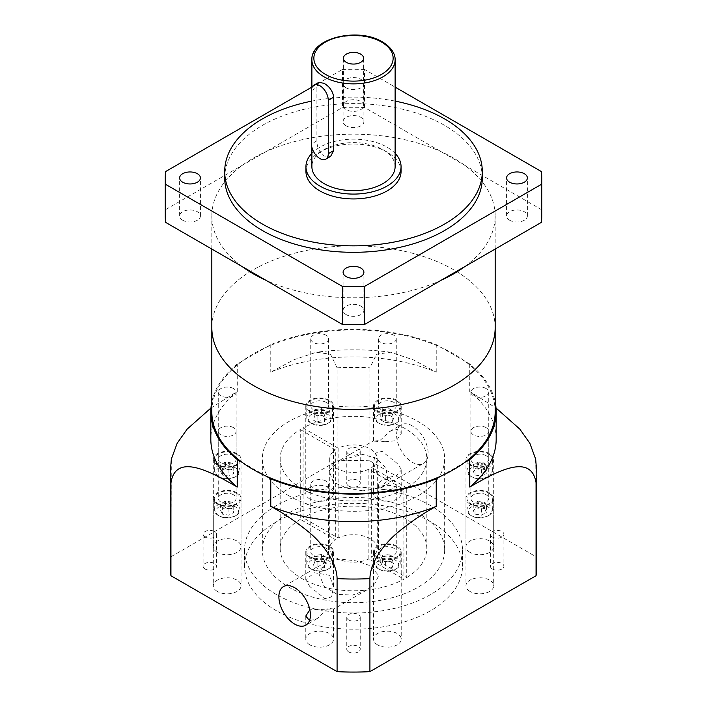 <?xml version="1.0" encoding="UTF-8"?>
<svg xmlns="http://www.w3.org/2000/svg" width="707" height="707" viewBox="0 0 707 707"><rect width="100%" height="100%" fill="white"/><g stroke="black" fill="none" stroke-linecap="round" stroke-linejoin="round"><path stroke-width="0.53" stroke-dasharray="3.54 2.65" d="M182.671 220.222A10.402 6.01 180 0 1 179.622 215.98A10.402 6.01 180 0 1 186.047 210.43A10.402 6.01 180 0 1 197.377 211.729A10.402 6.01 180 0 1 200.426 215.98A10.402 6.01 180 0 1 194.01 221.53A10.402 6.01 180 0 1 182.671 220.222M346.147 314.606A10.402 6.01 180 0 1 343.098 310.355A10.402 6.01 180 0 1 349.523 304.805A10.402 6.01 180 0 1 360.853 306.113A10.402 6.01 180 0 1 363.902 310.355A10.402 6.01 180 0 1 357.477 315.905A10.402 6.01 180 0 1 346.147 314.606M509.623 220.222A10.402 6.01 180 0 1 506.574 215.98A10.402 6.01 180 0 1 512.99 210.43A10.402 6.01 180 0 1 524.329 211.729A10.402 6.01 180 0 1 527.378 215.98A10.402 6.01 180 0 1 520.953 221.53A10.402 6.01 180 0 1 509.623 220.222M346.147 87.818A10.402 6.01 180 0 1 343.098 83.576A10.402 6.01 180 0 1 349.523 78.026A10.402 6.01 180 0 1 360.853 79.325A10.402 6.01 180 0 1 363.902 83.576A10.402 6.01 180 0 1 357.477 89.126A10.402 6.01 180 0 1 346.147 87.818M346.147 125.846A10.402 6.01 180 0 1 343.098 121.595A10.402 6.01 180 0 1 349.523 116.045A10.402 6.01 180 0 1 360.853 117.344A10.402 6.01 180 0 1 363.902 121.595A10.402 6.01 180 0 1 357.477 127.145A10.402 6.01 180 0 1 346.147 125.846M482.298 177.952A128.798 74.359 0 0 0 444.57 125.378A128.798 74.359 0 0 0 304.213 109.258A128.798 74.359 0 0 0 224.702 177.952M401.055 171.483A47.555 27.458 0 0 0 387.127 152.067A47.555 27.458 0 0 0 335.304 146.119A47.555 27.458 0 0 0 305.945 171.483M311.884 153.339A47.555 27.458 180 0 1 387.127 147.215A47.555 27.458 180 0 1 395.116 153.339M541.748 215.98A188.248 108.684 0 0 0 541.421 209.599L364.547 107.482A188.248 108.684 0 0 0 342.453 107.482L165.579 209.599A188.248 108.684 0 0 0 165.252 215.98M364.547 107.482L364.547 69.463L395.116 87.111M541.421 171.58L541.421 209.599M165.579 171.58L165.579 209.599M311.884 87.111L342.453 69.463L342.453 107.482M342.453 69.463A188.248 108.684 180 0 1 364.547 69.463M311.469 101.198A128.798 74.359 180 0 1 395.116 101.11M318.742 82.366L316.895 87.456L316.895 140.843C316.975 147.259 319.361 152.35 324.08 156.114L330.629 156.353M395.116 166.631A41.616 24.02 0 0 0 382.92 149.645A41.616 24.02 0 0 0 337.575 144.431A41.616 24.02 0 0 0 311.884 166.631M346.35 101.428A10.11 5.833 0 0 0 343.39 105.555A10.11 5.833 0 0 0 346.35 109.682A10.11 5.833 0 0 0 360.65 109.682A10.11 5.833 0 0 0 363.61 105.555A10.11 5.833 0 0 0 360.65 101.428A10.11 5.833 0 0 0 346.35 101.428M495.174 327.615A141.674 81.8 0 0 0 453.682 269.774A141.674 81.8 0 0 0 299.282 252.046A141.674 81.8 0 0 0 211.826 327.615A141.674 81.8 180 0 1 299.282 252.046A141.674 81.8 180 0 1 453.682 269.774A141.674 81.8 180 0 1 495.174 327.615M242.192 266.583A141.674 81.8 180 0 1 211.826 215.98A141.674 81.8 180 0 1 299.282 140.401A141.674 81.8 180 0 1 453.682 158.138A141.674 81.8 180 0 1 495.174 215.98A141.674 81.8 180 0 1 464.808 266.583M441.15 280.237A141.674 81.8 180 0 1 265.85 280.237M338.149 537.974L338.149 448.176A23.782 13.725 180 0 1 370.318 448.954A23.782 13.725 180 0 1 377.282 458.666A23.782 13.725 180 0 1 371.652 467.53L371.652 557.319A23.782 13.725 180 0 0 377.282 548.455A23.782 13.725 180 0 0 370.318 538.752A23.782 13.725 180 0 0 338.149 537.974L303.082 517.727L303.082 427.929A73.316 42.332 180 0 1 382.469 419.781A73.316 42.332 180 0 1 426.816 458.666A73.316 42.332 180 0 1 406.728 487.777L406.728 577.566L371.652 557.319M495.174 411.739A141.674 81.8 0 0 0 464.808 361.136A141.674 81.8 0 0 0 453.682 353.907A141.674 81.8 0 0 0 441.15 347.482A141.674 81.8 0 0 0 265.85 347.482L242.192 361.136A141.674 81.8 0 0 0 211.826 411.739M309.843 620.605L317.098 618.669L328.234 608.391L333.518 608.957L309.843 609.805M318.91 573.686L324.151 586.403L337.168 594.393L352.519 595.082L366.898 589.921L374.781 583.77L378.696 575.569L370.468 565.812L356.045 560.863L340.032 559.034L325.68 562.242L318.91 573.686M384.9 441.742L377.538 440.717L373.482 441.035L378.784 441.592L389.902 431.323L397.157 429.388L401.002 432.454L401.223 433.93L396.256 440.647L384.9 441.742M412.349 425.897A22.288 12.867 -120 0 0 401.205 424.801A22.288 12.867 -120 0 0 397.785 442.662A22.288 12.867 -120 0 0 412.349 462.307A22.288 12.867 -120 0 0 423.493 463.412A22.288 12.867 -120 0 0 426.913 445.543A22.288 12.867 -120 0 0 412.349 425.897M401.002 468.856L397.157 463.412L382.045 451.34L375.452 453.099L373.482 463.094L377.538 474.742L384.9 478.153L396.247 475.767L401.223 470.199L401.002 468.856M362.894 490.852L346.969 488.13L333.351 482.28L329.117 470.818L340.102 460.071L362.894 454.451L376.212 458.251L385.766 467.751L387.763 479.311L381.32 487.75L362.894 490.852M309.843 586.58L305.778 579.793L314.421 572.75L329.462 575.251L333.518 586.898L331.539 596.911L324.946 598.652L309.843 586.58M309.843 557.478A13.875 8.007 180 0 1 305.778 551.822A13.875 8.007 180 0 1 314.341 544.417A13.875 8.007 180 0 1 329.462 546.158A13.875 8.007 180 0 1 333.518 551.822A13.875 8.007 180 0 1 324.964 559.219A13.875 8.007 180 0 1 309.843 557.478M289.048 495.872A91.15 52.627 180 0 1 262.35 458.666A91.15 52.627 180 0 1 318.618 410.042A91.15 52.627 180 0 1 417.952 421.452A91.15 52.627 180 0 1 444.65 458.666A91.15 52.627 180 0 1 388.382 507.281A91.15 52.627 180 0 1 289.048 495.872M417.952 512.867A91.15 52.627 0 0 0 318.618 501.457A91.15 52.627 0 0 0 262.35 550.073A91.15 52.627 0 0 0 289.048 587.287A91.15 52.627 0 0 0 388.382 598.696A91.15 52.627 0 0 0 444.65 550.073A91.15 52.627 0 0 0 417.952 512.867M309.843 644.846A13.875 8.007 180 0 1 305.778 639.19A13.875 8.007 180 0 1 314.341 631.784A13.875 8.007 180 0 1 329.462 633.525A13.875 8.007 180 0 1 333.518 639.19A13.875 8.007 180 0 1 324.964 646.587A13.875 8.007 180 0 1 309.843 644.846M205.074 569.002A6.734 3.889 180 0 1 203.103 566.254A6.734 3.889 180 0 1 207.266 562.657A6.734 3.889 180 0 1 214.601 563.506A6.734 3.889 180 0 1 216.581 566.254A6.734 3.889 180 0 1 212.418 569.851A6.734 3.889 180 0 1 205.074 569.002M205.074 537.046A6.734 3.889 180 0 1 203.103 534.298A6.734 3.889 180 0 1 207.266 530.71A6.734 3.889 180 0 1 214.601 531.549A6.734 3.889 180 0 1 216.581 534.298A6.734 3.889 180 0 1 212.418 537.894A6.734 3.889 180 0 1 205.074 537.046M276.437 594.569A108.984 62.923 180 0 1 244.516 550.073A108.984 62.923 180 0 1 311.796 491.939A108.984 62.923 180 0 1 430.563 505.585A108.984 62.923 180 0 1 462.484 550.073A108.984 62.923 180 0 1 395.204 608.206A108.984 62.923 180 0 1 276.437 594.569M276.437 610.742A108.984 62.923 180 0 1 244.516 566.254A108.984 62.923 180 0 1 311.796 508.121A108.984 62.923 180 0 1 430.563 521.757A108.984 62.923 180 0 1 462.484 566.254A108.984 62.923 180 0 1 395.204 624.387A108.984 62.923 180 0 1 276.437 610.742M217.367 591.459A13.875 8.007 180 0 1 213.302 585.794A13.875 8.007 180 0 1 221.865 578.397A13.875 8.007 180 0 1 236.986 580.129A13.875 8.007 180 0 1 241.043 585.794A13.875 8.007 180 0 1 232.488 593.191A13.875 8.007 180 0 1 217.367 591.459M217.367 504.091A13.875 8.007 180 0 1 213.302 498.426A13.875 8.007 180 0 1 221.865 491.029A13.875 8.007 180 0 1 236.986 492.77A13.875 8.007 180 0 1 241.043 498.426A13.875 8.007 180 0 1 232.488 505.823A13.875 8.007 180 0 1 217.367 504.091M217.367 552.37A13.875 8.007 180 0 1 213.302 546.714A13.875 8.007 180 0 1 221.865 539.308A13.875 8.007 180 0 1 236.986 541.049A13.875 8.007 180 0 1 241.043 546.714A13.875 8.007 180 0 1 232.488 554.111A13.875 8.007 180 0 1 217.367 552.37M217.367 465.003A13.875 8.007 180 0 1 213.302 459.347A13.875 8.007 180 0 1 221.865 451.95A13.875 8.007 180 0 1 236.986 453.682A13.875 8.007 180 0 1 241.043 459.347A13.875 8.007 180 0 1 232.488 466.744A13.875 8.007 180 0 1 217.367 465.003M309.843 498.983A13.875 8.007 180 0 1 305.778 493.318A13.875 8.007 180 0 1 314.341 485.921A13.875 8.007 180 0 1 329.462 487.662A13.875 8.007 180 0 1 333.518 493.318A13.875 8.007 180 0 1 324.964 500.724A13.875 8.007 180 0 1 309.843 498.983M309.843 411.615A13.875 8.007 180 0 1 305.778 405.951A13.875 8.007 180 0 1 314.341 398.554A13.875 8.007 180 0 1 329.462 400.295A13.875 8.007 180 0 1 333.518 405.951A13.875 8.007 180 0 1 324.964 413.356A13.875 8.007 180 0 1 309.843 411.615M377.538 498.983A13.875 8.007 180 0 1 373.482 493.318A13.875 8.007 180 0 1 382.036 485.921A13.875 8.007 180 0 1 397.157 487.662A13.875 8.007 180 0 1 401.223 493.318A13.875 8.007 180 0 1 392.659 500.724A13.875 8.007 180 0 1 377.538 498.983M470.014 552.37A13.875 8.007 180 0 1 465.957 546.714A13.875 8.007 180 0 1 474.512 539.308A13.875 8.007 180 0 1 489.633 541.049A13.875 8.007 180 0 1 493.698 546.714A13.875 8.007 180 0 1 485.135 554.111A13.875 8.007 180 0 1 470.014 552.37M470.014 465.003A13.875 8.007 180 0 1 465.957 459.347A13.875 8.007 180 0 1 474.512 451.95A13.875 8.007 180 0 1 489.633 453.682A13.875 8.007 180 0 1 493.698 459.347A13.875 8.007 180 0 1 485.135 466.744A13.875 8.007 180 0 1 470.014 465.003M470.014 591.459A13.875 8.007 180 0 1 465.957 585.794A13.875 8.007 180 0 1 474.512 578.397A13.875 8.007 180 0 1 489.633 580.129A13.875 8.007 180 0 1 493.698 585.794A13.875 8.007 180 0 1 485.135 593.191A13.875 8.007 180 0 1 470.014 591.459M470.014 504.091A13.875 8.007 180 0 1 465.957 498.426A13.875 8.007 180 0 1 474.512 491.029A13.875 8.007 180 0 1 489.633 492.77A13.875 8.007 180 0 1 493.698 498.426A13.875 8.007 180 0 1 485.135 505.823A13.875 8.007 180 0 1 470.014 504.091M377.538 644.846A13.875 8.007 180 0 1 373.482 639.19A13.875 8.007 180 0 1 382.036 631.784A13.875 8.007 180 0 1 397.157 633.525A13.875 8.007 180 0 1 401.223 639.19A13.875 8.007 180 0 1 392.659 646.587A13.875 8.007 180 0 1 377.538 644.846M377.538 557.478A13.875 8.007 180 0 1 373.482 551.822A13.875 8.007 180 0 1 382.036 544.417A13.875 8.007 180 0 1 397.157 546.158A13.875 8.007 180 0 1 401.223 551.822A13.875 8.007 180 0 1 392.659 559.219A13.875 8.007 180 0 1 377.538 557.478M348.737 486.062A6.734 3.889 180 0 1 346.766 483.314A6.734 3.889 180 0 1 350.919 479.717A6.734 3.889 180 0 1 358.263 480.566A6.734 3.889 180 0 1 360.234 483.314A6.734 3.889 180 0 1 356.081 486.902A6.734 3.889 180 0 1 348.737 486.062M348.737 454.106A6.734 3.889 180 0 1 346.766 451.358A6.734 3.889 180 0 1 350.919 447.761A6.734 3.889 180 0 1 358.263 448.609A6.734 3.889 180 0 1 360.234 451.358A6.734 3.889 180 0 1 356.081 454.954A6.734 3.889 180 0 1 348.737 454.106M492.399 569.002A6.734 3.889 180 0 1 490.419 566.254A6.734 3.889 180 0 1 494.582 562.657A6.734 3.889 180 0 1 501.926 563.506A6.734 3.889 180 0 1 503.897 566.254A6.734 3.889 180 0 1 499.734 569.851A6.734 3.889 180 0 1 492.399 569.002M492.399 537.046A6.734 3.889 180 0 1 490.419 534.298A6.734 3.889 180 0 1 494.582 530.71A6.734 3.889 180 0 1 501.926 531.549A6.734 3.889 180 0 1 503.897 534.298A6.734 3.889 180 0 1 499.734 537.894A6.734 3.889 180 0 1 492.399 537.046M348.737 651.942A6.734 3.889 180 0 1 346.766 649.194A6.734 3.889 180 0 1 350.919 645.597A6.734 3.889 180 0 1 358.263 646.445A6.734 3.889 180 0 1 360.234 649.194A6.734 3.889 180 0 1 356.081 652.791A6.734 3.889 180 0 1 348.737 651.942M348.737 619.995A6.734 3.889 180 0 1 346.766 617.238A6.734 3.889 180 0 1 350.919 613.649A6.734 3.889 180 0 1 358.263 614.489A6.734 3.889 180 0 1 360.234 617.238A6.734 3.889 180 0 1 356.081 620.834A6.734 3.889 180 0 1 348.737 619.995M377.538 411.615A13.875 8.007 180 0 1 373.482 405.951A13.875 8.007 180 0 1 382.036 398.554A13.875 8.007 180 0 1 397.157 400.295A13.875 8.007 180 0 1 401.223 405.951A13.875 8.007 180 0 1 392.659 413.356A13.875 8.007 180 0 1 377.538 411.615M310.541 568.728A12.876 7.432 0 0 0 328.755 568.728A12.876 7.432 0 0 0 332.529 563.47A12.876 7.432 0 0 0 328.755 558.212A12.876 7.432 0 0 0 314.721 556.595A12.876 7.432 0 0 0 306.776 563.47A12.876 7.432 0 0 0 310.541 568.728L311.663 569.374A11.294 6.522 0 0 0 327.641 569.374A11.294 6.522 0 0 0 327.641 560.147A11.294 6.522 0 0 0 311.663 560.147A11.294 6.522 0 0 0 311.663 569.374L310.541 568.728M328.755 546.564A12.876 7.432 180 0 1 332.529 551.822A12.876 7.432 180 0 1 324.584 558.689A12.876 7.432 180 0 1 310.541 557.081A12.876 7.432 180 0 1 306.776 551.822A12.876 7.432 180 0 1 314.721 544.947A12.876 7.432 180 0 1 328.755 546.564M300.272 519.345A73.316 42.332 0 0 0 280.184 548.455A73.316 42.332 0 0 0 301.659 578.388A73.316 42.332 0 0 0 403.918 579.183L403.918 489.394A73.316 42.332 180 0 1 301.659 488.59A73.316 42.332 180 0 1 280.184 458.666A73.316 42.332 180 0 1 300.272 429.556L300.272 519.345L335.348 539.591A23.782 13.725 180 0 0 329.718 548.455A23.782 13.725 180 0 0 343.496 560.907A23.782 13.725 180 0 0 368.851 558.937L403.918 579.183M218.065 515.332A12.876 7.432 0 0 0 236.288 515.332A12.876 7.432 0 0 0 240.053 510.074A12.876 7.432 0 0 0 236.279 504.816A12.876 7.432 0 0 0 222.245 503.207A12.876 7.432 0 0 0 214.301 510.074A12.876 7.432 0 0 0 218.065 515.332L219.188 515.986A11.294 6.522 0 0 0 235.166 515.986A11.294 6.522 0 0 0 235.166 506.76A11.294 6.522 0 0 0 219.188 506.76A11.294 6.522 0 0 0 219.188 515.986L218.065 515.332M236.279 493.168A12.876 7.432 180 0 1 240.053 498.426A12.876 7.432 180 0 1 232.108 505.302A12.876 7.432 180 0 1 218.065 503.684A12.876 7.432 180 0 1 214.301 498.426A12.876 7.432 180 0 1 222.245 491.559A12.876 7.432 180 0 1 236.279 493.168M218.065 476.253A12.876 7.432 0 0 0 236.288 476.253A12.876 7.432 0 0 0 240.053 470.995A12.876 7.432 0 0 0 236.279 465.736A12.876 7.432 0 0 0 222.245 464.119A12.876 7.432 0 0 0 214.301 470.995A12.876 7.432 0 0 0 218.065 476.253L219.188 476.898A11.294 6.522 0 0 0 235.166 476.898A11.294 6.522 0 0 0 235.166 467.681A11.294 6.522 0 0 0 219.188 467.681A11.294 6.522 0 0 0 219.188 476.898L218.065 476.253M236.279 454.088A12.876 7.432 180 0 1 240.053 459.347A12.876 7.432 180 0 1 232.108 466.213A12.876 7.432 180 0 1 218.065 464.605A12.876 7.432 180 0 1 214.301 459.347A12.876 7.432 180 0 1 222.245 452.471A12.876 7.432 180 0 1 236.279 454.088M310.541 422.857A12.876 7.432 0 0 0 328.755 422.857A12.876 7.432 0 0 0 332.529 417.607A12.876 7.432 0 0 0 328.755 412.349A12.876 7.432 0 0 0 314.721 410.732A12.876 7.432 0 0 0 306.776 417.607A12.876 7.432 0 0 0 310.541 422.857L311.663 423.511A11.294 6.522 0 0 0 327.641 423.511A11.294 6.522 0 0 0 327.641 414.284A11.294 6.522 0 0 0 311.663 414.284A11.294 6.522 0 0 0 311.663 423.511L310.541 422.857M328.755 400.692A12.876 7.432 180 0 1 332.529 405.951A12.876 7.432 180 0 1 324.584 412.826A12.876 7.432 180 0 1 310.541 411.209A12.876 7.432 180 0 1 306.776 405.951A12.876 7.432 180 0 1 314.721 399.084A12.876 7.432 180 0 1 328.755 400.692M470.721 476.253A12.876 7.432 0 0 0 488.935 476.253A12.876 7.432 0 0 0 492.699 470.995A12.876 7.432 0 0 0 488.935 465.736A12.876 7.432 0 0 0 474.892 464.119A12.876 7.432 0 0 0 466.947 470.995A12.876 7.432 0 0 0 470.712 476.253A12.876 7.432 0 0 0 470.721 476.253L471.834 476.898A11.294 6.522 0 0 0 487.812 476.898A11.294 6.522 0 0 0 487.812 467.681A11.294 6.522 0 0 0 471.834 467.681A11.294 6.522 0 0 0 471.834 476.898L470.712 476.253M488.935 454.088A12.876 7.432 180 0 1 492.699 459.347A12.876 7.432 180 0 1 484.755 466.213A12.876 7.432 180 0 1 470.721 464.605A12.876 7.432 180 0 1 466.947 459.347A12.876 7.432 180 0 1 474.892 452.471A12.876 7.432 180 0 1 488.935 454.088M470.721 515.332A12.876 7.432 0 0 0 488.935 515.332A12.876 7.432 0 0 0 492.699 510.074A12.876 7.432 0 0 0 488.935 504.816A12.876 7.432 0 0 0 474.892 503.207A12.876 7.432 0 0 0 466.947 510.074A12.876 7.432 0 0 0 470.712 515.332A12.876 7.432 0 0 0 470.721 515.332L471.834 515.986A11.294 6.522 0 0 0 487.812 515.986A11.294 6.522 0 0 0 487.812 506.76A11.294 6.522 0 0 0 471.834 506.76A11.294 6.522 0 0 0 471.834 515.986L470.712 515.332M488.935 493.168A12.876 7.432 180 0 1 492.699 498.426A12.876 7.432 180 0 1 484.755 505.302A12.876 7.432 180 0 1 470.721 503.684A12.876 7.432 180 0 1 466.947 498.426A12.876 7.432 180 0 1 474.892 491.559A12.876 7.432 180 0 1 488.935 493.168M378.245 568.728A12.876 7.432 0 0 0 396.459 568.728A12.876 7.432 0 0 0 400.224 563.47A12.876 7.432 0 0 0 396.459 558.212A12.876 7.432 0 0 0 382.416 556.595A12.876 7.432 0 0 0 374.471 563.47A12.876 7.432 0 0 0 378.245 568.728L379.359 569.374A11.294 6.522 0 0 0 395.337 569.374A11.294 6.522 0 0 0 395.337 560.147A11.294 6.522 0 0 0 379.359 560.147A11.294 6.522 0 0 0 379.359 569.374L378.245 568.728M396.459 546.564A12.876 7.432 180 0 1 400.224 551.822A12.876 7.432 180 0 1 392.279 558.689A12.876 7.432 180 0 1 378.245 557.081A12.876 7.432 180 0 1 374.471 551.822A12.876 7.432 180 0 1 382.416 544.947A12.876 7.432 180 0 1 396.459 546.564M378.245 422.857A12.876 7.432 0 0 0 396.459 422.857A12.876 7.432 0 0 0 400.224 417.607A12.876 7.432 0 0 0 396.459 412.349A12.876 7.432 0 0 0 382.416 410.732A12.876 7.432 0 0 0 374.471 417.607A12.876 7.432 0 0 0 378.245 422.857L379.359 423.511A11.294 6.522 0 0 0 395.337 423.511A11.294 6.522 0 0 0 395.337 414.284A11.294 6.522 0 0 0 379.359 414.284A11.294 6.522 0 0 0 379.359 423.511L378.245 422.857M396.459 400.692A12.876 7.432 180 0 1 400.224 405.951A12.876 7.432 180 0 1 392.279 412.826A12.876 7.432 180 0 1 378.245 411.209A12.876 7.432 180 0 1 374.471 405.951A12.876 7.432 180 0 1 382.416 399.084A12.876 7.432 180 0 1 396.459 400.692M382.54 409.653L389.106 408.637L393.914 411.412L392.155 415.203L385.589 416.22L380.781 413.445L382.54 409.653L382.54 416.123L380.781 419.914L385.589 422.689L392.155 421.672L393.914 417.881L389.106 415.106L382.54 416.123M392.155 561.066L385.589 562.083L380.781 559.308L382.54 555.516L389.106 554.5L393.914 557.275L392.155 561.066L392.155 567.535L393.914 563.744L389.106 560.969L382.54 561.985L380.781 565.777L385.589 568.552L392.155 567.535M484.631 502.129L486.389 505.912L481.582 508.687L475.016 507.679L473.257 503.888L478.065 501.113L484.631 502.129L484.631 508.598L478.065 507.582L473.257 510.357L475.016 514.148L481.582 515.164L486.389 512.389L484.631 508.598M484.631 463.041L486.389 466.832L481.582 469.607L475.016 468.591L473.257 464.799L478.065 462.024L484.631 463.041L484.631 469.51L478.065 468.494L473.257 471.269L475.016 475.06L481.582 476.076L486.389 473.301L484.631 469.51M314.845 409.653L321.411 408.637L326.219 411.412L324.46 415.203L317.894 416.22L313.086 413.445L314.845 409.653L314.845 416.123L313.086 419.914L317.894 422.689L324.46 421.672L326.219 417.881L321.411 415.106L314.845 416.123M222.369 468.591L220.611 464.799L225.418 462.024L231.984 463.041L233.743 466.832L228.935 469.607L222.369 468.591L222.369 475.06L228.935 476.076L233.743 473.301L231.984 469.51L225.418 468.494L220.611 471.269L222.369 475.06M222.369 507.679L220.611 503.888L225.418 501.113L231.984 502.129L233.743 505.912L228.935 508.687L222.369 507.679L222.369 514.148L228.935 515.164L233.743 512.389L231.984 508.598L225.418 507.582L220.611 510.357L222.369 514.148M324.46 561.066L317.894 562.083L313.086 559.308L314.845 555.516L321.411 554.5L326.219 557.275L324.46 561.066L324.46 567.535L326.219 563.744L321.411 560.969L314.845 561.985L313.086 565.777L317.894 568.552L324.46 567.535M392.155 421.672L392.155 415.203M393.914 411.412L393.914 417.881M389.106 408.637L389.106 415.106M380.781 413.445L380.781 419.914M385.589 416.22L385.589 422.689M382.54 561.985L382.54 555.516M380.781 559.308L380.781 565.777M385.589 562.083L385.589 568.552M393.914 557.275L393.914 563.744M389.106 554.5L389.106 560.969M475.016 514.148L475.016 507.679M481.582 508.687L481.582 515.164M486.389 505.912L486.389 512.389M478.065 501.113L478.065 507.582M473.257 503.888L473.257 510.357M475.016 475.06L475.016 468.591M481.582 469.607L481.582 476.076M486.389 466.832L486.389 473.301M478.065 462.024L478.065 468.494M473.257 464.799L473.257 471.269M324.46 421.672L324.46 415.203M326.219 411.412L326.219 417.881M321.411 408.637L321.411 415.106M313.086 413.445L313.086 419.914M317.894 416.22L317.894 422.689M231.984 469.51L231.984 463.041M225.418 462.024L225.418 468.494M220.611 464.799L220.611 471.269M228.935 469.607L228.935 476.076M233.743 466.832L233.743 473.301M231.984 508.598L231.984 502.129M225.418 501.113L225.418 507.582M220.611 503.888L220.611 510.357M228.935 508.687L228.935 515.164M233.743 505.912L233.743 512.389M314.845 561.985L314.845 555.516M313.086 559.308L313.086 565.777M317.894 562.083L317.894 568.552M326.219 557.275L326.219 563.744M321.411 554.5L321.411 560.969M406.728 577.566A73.316 42.332 0 0 0 426.816 548.455A73.316 42.332 0 0 0 382.469 509.57A73.316 42.332 0 0 0 303.082 517.727M338.149 448.176L303.082 427.929M406.728 487.777L371.652 467.53M368.851 558.937L368.851 469.148L403.918 489.394M300.272 429.556L335.348 449.802L335.348 539.591M368.851 469.148A23.782 13.725 180 0 1 343.496 471.118A23.782 13.725 180 0 1 329.718 458.666A23.782 13.725 180 0 1 335.348 449.802M496.173 439.25A142.673 82.366 0 0 0 469.74 391.484L496.022 408.001M535.676 459.143L536.056 482.687M536.79 566.254A183.29 105.82 0 0 0 536.056 556.78L369.911 460.858L369.911 367.817L376.478 354.287L390.529 352.219L413.144 359.775L436.228 372.138A142.673 82.366 0 0 0 270.772 372.138L293.9 359.748L316.471 352.219L330.531 354.295L337.089 367.817L337.089 460.858L170.944 556.78A183.29 105.82 0 0 0 170.21 566.254M369.911 460.858A183.29 105.82 0 0 0 337.089 460.858M210.978 408.001L237.26 391.484A142.673 82.366 0 0 0 210.827 439.25M170.944 556.78L171.324 459.143M211.826 402.053A142.673 82.366 180 0 1 237.26 363.981L242.192 361.136A141.674 81.8 0 0 1 265.85 347.482L270.772 344.636A142.673 82.366 180 0 1 436.228 344.636L469.74 363.981A142.673 82.366 180 0 1 495.174 402.053M469.74 363.981L469.74 391.484M441.15 476.005L464.808 462.351M436.228 372.138L436.228 344.636M270.772 344.636L270.772 372.138M237.26 391.484L237.26 363.981M242.192 462.351L265.85 476.005M233.478 455.706A8.917 5.152 0 0 0 223.766 454.592A8.917 5.152 0 0 0 218.26 459.347A8.917 5.152 0 0 0 220.867 462.988A8.917 5.152 0 0 0 230.588 464.101A8.917 5.152 0 0 0 236.094 459.347A8.917 5.152 0 0 0 233.478 455.706M233.478 388.558A8.917 5.152 0 0 0 223.766 387.445A8.917 5.152 0 0 0 218.26 392.199A8.917 5.152 0 0 0 220.867 395.84A8.917 5.152 0 0 0 230.588 396.954A8.917 5.152 0 0 0 236.094 392.199A8.917 5.152 0 0 0 233.478 388.558M233.478 494.785A8.917 5.152 0 0 0 223.766 493.672A8.917 5.152 0 0 0 218.26 498.426A8.917 5.152 0 0 0 220.867 502.067A8.917 5.152 0 0 0 230.588 503.181A8.917 5.152 0 0 0 236.094 498.426A8.917 5.152 0 0 0 233.478 494.785M233.478 427.647A8.917 5.152 0 0 0 223.766 426.533A8.917 5.152 0 0 0 218.26 431.288A8.917 5.152 0 0 0 220.867 434.929A8.917 5.152 0 0 0 230.588 436.042A8.917 5.152 0 0 0 236.094 431.288A8.917 5.152 0 0 0 233.478 427.647M393.658 402.31A8.917 5.152 0 0 0 383.936 401.196A8.917 5.152 0 0 0 378.431 405.951A8.917 5.152 0 0 0 381.046 409.592A8.917 5.152 0 0 0 390.759 410.714A8.917 5.152 0 0 0 396.265 405.951A8.917 5.152 0 0 0 393.658 402.31M393.658 335.171A8.917 5.152 0 0 0 383.936 334.058A8.917 5.152 0 0 0 378.431 338.812A8.917 5.152 0 0 0 381.046 342.453A8.917 5.152 0 0 0 390.759 343.567A8.917 5.152 0 0 0 396.265 338.812A8.917 5.152 0 0 0 393.658 335.171M325.954 402.31A8.917 5.152 0 0 0 316.241 401.196A8.917 5.152 0 0 0 310.735 405.951A8.917 5.152 0 0 0 313.342 409.592A8.917 5.152 0 0 0 323.064 410.714A8.917 5.152 0 0 0 328.569 405.951A8.917 5.152 0 0 0 325.954 402.31M325.954 335.171A8.917 5.152 0 0 0 316.241 334.058A8.917 5.152 0 0 0 310.735 338.812A8.917 5.152 0 0 0 313.342 342.453A8.917 5.152 0 0 0 323.064 343.567A8.917 5.152 0 0 0 328.569 338.812A8.917 5.152 0 0 0 325.954 335.171M486.133 494.785A8.917 5.152 0 0 0 476.412 493.672A8.917 5.152 0 0 0 470.906 498.426A8.917 5.152 0 0 0 473.522 502.067A8.917 5.152 0 0 0 483.234 503.181A8.917 5.152 0 0 0 488.74 498.426A8.917 5.152 0 0 0 486.133 494.785M486.133 427.647A8.917 5.152 0 0 0 476.412 426.533A8.917 5.152 0 0 0 470.906 431.288A8.917 5.152 0 0 0 473.522 434.929A8.917 5.152 0 0 0 483.234 436.042A8.917 5.152 0 0 0 488.74 431.288A8.917 5.152 0 0 0 486.133 427.647M486.133 455.706A8.917 5.152 0 0 0 476.412 454.592A8.917 5.152 0 0 0 470.906 459.347A8.917 5.152 0 0 0 473.522 462.988A8.917 5.152 0 0 0 483.234 464.101A8.917 5.152 0 0 0 488.74 459.347A8.917 5.152 0 0 0 486.133 455.706M486.133 388.558A8.917 5.152 0 0 0 476.412 387.445A8.917 5.152 0 0 0 470.906 392.199A8.917 5.152 0 0 0 473.522 395.84A8.917 5.152 0 0 0 483.234 396.954A8.917 5.152 0 0 0 488.74 392.199A8.917 5.152 0 0 0 486.133 388.558M325.954 548.181A8.917 5.152 0 0 0 316.241 547.059A8.917 5.152 0 0 0 310.735 551.822A8.917 5.152 0 0 0 313.342 555.455A8.917 5.152 0 0 0 323.064 556.577A8.917 5.152 0 0 0 328.569 551.822A8.917 5.152 0 0 0 325.954 548.181M325.954 481.034A8.917 5.152 0 0 0 316.241 479.92A8.917 5.152 0 0 0 310.735 484.675A8.917 5.152 0 0 0 313.342 488.316A8.917 5.152 0 0 0 323.064 489.43A8.917 5.152 0 0 0 328.569 484.675A8.917 5.152 0 0 0 325.954 481.034M393.658 548.181A8.917 5.152 0 0 0 383.936 547.059A8.917 5.152 0 0 0 378.431 551.822A8.917 5.152 0 0 0 381.046 555.455A8.917 5.152 0 0 0 390.759 556.577A8.917 5.152 0 0 0 396.265 551.822A8.917 5.152 0 0 0 393.658 548.181M393.658 481.034A8.917 5.152 0 0 0 383.936 479.92A8.917 5.152 0 0 0 378.431 484.675A8.917 5.152 0 0 0 381.046 488.316A8.917 5.152 0 0 0 390.759 489.43A8.917 5.152 0 0 0 396.265 484.675A8.917 5.152 0 0 0 393.658 481.034M316.895 140.843L311.469 143.981M311.469 90.584L316.895 87.456M311.884 59.848A41.616 24.02 180 0 1 337.575 37.657A41.616 24.02 180 0 1 382.92 42.862A41.616 24.02 180 0 1 395.116 59.848M536.056 463.739A183.29 105.82 180 0 1 536.79 473.213M337.089 367.817A183.29 105.82 180 0 1 369.911 367.817M170.21 473.213A183.29 105.82 180 0 1 170.944 463.739M179.622 215.98L179.622 177.952M343.098 310.355L343.098 272.336M506.574 215.98L506.574 177.952M343.098 121.595L343.098 83.576M200.426 215.98L200.426 177.952M363.902 310.355L363.902 272.336M527.378 215.98L527.378 177.952M363.902 121.595L363.902 83.576M343.39 105.555L343.39 58.23M311.884 147.259L311.884 87.792M363.61 105.555L363.61 58.23M495.174 249.05L495.174 215.98M211.826 249.05L211.826 215.98M377.282 458.666L377.282 548.455M366.898 589.921L333.289 609.328M317.098 618.669L305.795 625.2M340.102 460.071L373.711 440.664M389.902 431.323L401.205 424.801M305.778 551.822L305.778 579.793M262.35 550.073L262.35 458.666M305.778 616.062L305.778 639.19M203.103 534.298L203.103 566.254M244.516 566.254L244.516 550.073M213.302 498.426L213.302 585.794M213.302 459.347L213.302 546.714M305.778 405.951L305.778 493.318M373.482 463.094L373.482 493.318M465.957 459.347L465.957 546.714M465.957 498.426L465.957 585.794M373.482 551.822L373.482 639.19M346.766 451.358L346.766 483.314M490.419 534.298L490.419 566.254M346.766 617.238L346.766 649.194M373.482 405.951L373.482 441.035M332.529 563.47L332.529 551.822M280.184 548.455L280.184 458.666M240.053 510.074L240.053 498.426M240.053 470.995L240.053 459.347M332.529 417.607L332.529 405.951M492.699 470.995L492.699 459.347M492.699 510.074L492.699 498.426M400.224 563.47L400.224 551.822M400.224 417.607L400.224 405.951M327.641 569.374L328.755 568.728M235.166 515.986L236.288 515.332M235.166 476.898L236.288 476.253M327.641 423.511L328.755 422.857M487.812 476.898L488.935 476.253M487.812 515.986L488.935 515.332M395.337 569.374L396.459 568.728M395.337 423.511L396.459 422.857M374.471 417.607L374.471 405.951M374.471 563.47L374.471 551.822M466.947 510.074L466.947 498.426M466.947 470.995L466.947 459.347M306.776 417.607L306.776 405.951M214.301 470.995L214.301 459.347M214.301 510.074L214.301 498.426M426.816 548.455L426.816 458.666M306.776 563.47L306.776 551.822M401.223 405.951L401.223 433.93M360.234 617.238L360.234 649.194M503.897 534.298L503.897 566.254M360.234 451.358L360.234 483.314M401.223 551.822L401.223 639.19M493.698 498.426L493.698 585.794M493.698 459.347L493.698 546.714M401.223 470.199L401.223 493.318M333.518 405.951L333.518 493.318M241.043 459.347L241.043 546.714M241.043 498.426L241.043 585.794M462.484 566.254L462.484 550.073M216.581 534.298L216.581 566.254M333.518 608.957L333.518 639.19M444.65 550.073L444.65 458.666M333.518 551.822L333.518 586.898M381.32 487.75L423.493 463.412M390.529 352.219C365.846 349.002 341.154 349.002 316.471 352.219M325.68 562.242L283.507 586.589M329.718 458.666L329.718 548.455M218.26 392.199L218.26 459.347M236.094 392.199L236.094 459.347M218.26 431.288L218.26 498.426M236.094 431.288L236.094 498.426M378.431 338.812L378.431 405.951M396.265 338.812L396.265 405.951M310.735 338.812L310.735 405.951M328.569 338.812L328.569 405.951M470.906 431.288L470.906 498.426M488.74 431.288L488.74 498.426M470.906 392.199L470.906 459.347M488.74 392.199L488.74 459.347M310.735 484.675L310.735 551.822M328.569 484.675L328.569 551.822M378.431 484.675L378.431 551.822M396.265 484.675L396.265 551.822"/><path stroke-width="1.06" d="M182.671 182.203A10.402 6.01 180 0 1 179.622 177.952A10.402 6.01 180 0 1 186.047 172.411A10.402 6.01 180 0 1 197.377 173.71A10.402 6.01 180 0 1 200.426 177.952A10.402 6.01 180 0 1 194.01 183.502A10.402 6.01 180 0 1 182.671 182.203M346.147 276.587A10.402 6.01 180 0 1 343.098 272.336A10.402 6.01 180 0 1 349.523 266.786A10.402 6.01 180 0 1 360.853 268.086A10.402 6.01 180 0 1 363.902 272.336A10.402 6.01 180 0 1 357.477 277.886A10.402 6.01 180 0 1 346.147 276.587M509.623 182.203A10.402 6.01 180 0 1 506.574 177.952A10.402 6.01 180 0 1 512.99 172.411A10.402 6.01 180 0 1 524.329 173.71A10.402 6.01 180 0 1 527.378 177.952A10.402 6.01 180 0 1 520.953 183.502A10.402 6.01 180 0 1 509.623 182.203M224.702 171.483L224.702 177.952A128.798 74.359 0 0 0 262.43 230.535A128.798 74.359 0 0 0 402.787 246.655A128.798 74.359 0 0 0 482.298 177.952L482.298 171.483A128.798 74.359 180 0 1 402.787 240.186A128.798 74.359 180 0 1 262.43 224.066A128.798 74.359 180 0 1 224.702 171.483A128.798 74.359 180 0 1 311.469 101.198M395.116 101.11A128.798 74.359 180 0 1 444.57 118.9A128.798 74.359 180 0 1 482.298 171.483M305.945 166.631L305.945 171.483A47.555 27.458 0 0 0 319.873 190.899A47.555 27.458 0 0 0 371.696 196.846A47.555 27.458 0 0 0 401.055 171.483L401.055 166.631A47.555 27.458 180 0 1 371.696 191.995A47.555 27.458 180 0 1 319.873 186.047A47.555 27.458 180 0 1 305.945 166.631A47.555 27.458 180 0 1 311.884 153.339M395.116 153.339A47.555 27.458 180 0 1 401.055 166.631M541.421 222.352A188.248 108.684 0 0 0 541.748 215.98L541.748 177.952A188.248 108.684 180 0 1 541.421 184.333L541.421 222.352L364.547 324.469A188.248 108.684 0 0 1 342.453 324.469L165.579 222.352A188.248 108.684 0 0 1 165.252 215.98L165.252 177.952A188.248 108.684 180 0 1 165.579 171.58L311.884 87.111M395.116 87.111L541.421 171.58A188.248 108.684 180 0 1 541.748 177.952M541.421 184.333L364.547 286.45L364.547 324.469M364.547 286.45A188.248 108.684 180 0 1 342.453 286.45L342.453 324.469M342.453 286.45L165.579 184.333L165.579 222.352M165.579 184.333A188.248 108.684 180 0 1 165.252 177.952M311.469 143.981A11.886 6.867 -120 0 0 319.873 158.536A11.886 6.867 -120 0 0 325.821 159.128A11.886 6.867 -120 0 0 328.278 153.684L328.278 100.297A11.886 6.867 -120 0 0 323.09 88.331A11.886 6.867 -120 0 0 313.926 85.149A11.886 6.867 -120 0 0 311.469 90.584L311.469 143.981M325.821 159.128L330.629 156.353L333.713 150.556L333.713 97.159C332.803 91.221 329.595 86.608 324.08 83.311L318.742 82.366L313.926 85.149M311.884 147.259L311.884 166.631A41.616 24.02 0 0 0 324.08 183.617A41.616 24.02 0 0 0 369.425 188.822A41.616 24.02 0 0 0 395.116 166.631L395.116 59.848A41.616 24.02 180 0 1 369.425 82.047A41.616 24.02 180 0 1 324.08 76.833A41.616 24.02 180 0 1 311.884 59.848L311.884 87.792M360.65 54.103A10.11 5.833 0 0 0 349.629 52.839A10.11 5.833 0 0 0 343.39 58.23A10.11 5.833 0 0 0 346.35 62.357A10.11 5.833 0 0 0 357.371 63.621A10.11 5.833 0 0 0 363.61 58.23A10.11 5.833 0 0 0 360.65 54.103M253.318 385.448A141.674 81.8 0 0 0 407.718 403.184A141.674 81.8 0 0 0 495.174 327.615A141.674 81.8 180 0 1 407.718 403.184A141.674 81.8 180 0 1 253.318 385.448A141.674 81.8 180 0 1 211.826 327.615A141.674 81.8 0 0 0 253.318 385.448M464.808 266.583A141.674 81.8 180 0 1 441.15 280.237M265.85 280.237A141.674 81.8 180 0 1 253.318 273.812A141.674 81.8 180 0 1 242.192 266.583M211.826 249.05L211.826 411.739A141.674 81.8 0 0 0 242.192 462.351A141.674 81.8 0 0 0 253.318 469.581A141.674 81.8 0 0 0 265.85 476.005A141.674 81.8 0 0 0 441.15 476.005A141.674 81.8 0 0 0 464.808 462.351A141.674 81.8 0 0 0 495.174 411.739L495.174 249.05M309.843 609.805L305.778 616.062L309.507 620.552M310.417 614.993A22.288 12.867 60 0 1 305.795 625.2A22.288 12.867 60 0 1 288.624 619.226A22.288 12.867 60 0 1 278.885 596.788A22.288 12.867 60 0 1 283.507 586.589A22.288 12.867 60 0 1 300.687 592.554A22.288 12.867 60 0 1 310.417 614.993M242.192 462.351L237.26 459.506A142.673 82.366 180 0 1 210.827 411.739L210.827 439.25A142.673 82.366 0 0 0 237.26 487.008C213.744 473.77 176.025 451.181 170.944 482.687A183.29 105.82 180 0 1 170.21 473.213L170.21 566.254A183.29 105.82 0 0 0 170.944 575.728L337.089 671.65A183.29 105.82 0 0 0 369.911 671.65L536.056 575.728L536.056 482.687C530.93 451.137 493.079 473.876 469.74 487.008A142.673 82.366 0 0 0 496.173 439.25L496.173 411.739A142.673 82.366 180 0 1 469.74 459.506L464.808 462.351M496.022 408.001L519.839 429.122L529.852 443.28L535.676 459.143L536.79 473.213A183.29 105.82 180 0 1 536.056 482.687L536.056 556.78M536.056 575.728A183.29 105.82 0 0 0 536.79 566.254L536.79 473.213M170.21 473.213L171.324 459.143L177.174 443.245L187.196 429.078L210.978 408.001M170.944 482.687L170.944 575.728M337.089 671.65L337.089 578.609C336.806 561.941 322.551 543.869 310.232 533.272C297.223 522.5 284.073 513.521 270.772 506.353A142.673 82.366 0 0 0 436.228 506.353C422.857 513.565 409.671 522.561 396.68 533.352C384.378 543.975 370.203 561.941 369.911 578.609L369.911 671.65M441.15 476.005L436.228 478.851A142.673 82.366 180 0 1 270.772 478.851L265.85 476.005M270.772 506.353L270.772 478.851M436.228 478.851L436.228 506.353M495.174 402.053A142.673 82.366 180 0 1 496.173 411.739M469.74 487.008L469.74 459.506M237.26 459.506L237.26 487.008M210.827 411.739A142.673 82.366 180 0 1 211.826 402.053M328.278 100.297L333.713 97.159M328.278 153.684L333.713 150.556M381.524 42.049A39.627 22.88 180 0 1 381.524 74.412A39.627 22.88 180 0 1 325.476 74.412A39.627 22.88 180 0 1 325.476 42.049A39.627 22.88 180 0 1 381.524 42.049M337.089 578.609A183.29 105.82 0 0 0 369.911 578.609M395.116 59.848C395.372 55.818 393.242 48.483 382.514 41.952C358.741 26.928 310.532 37.895 311.884 59.848"/></g></svg>
